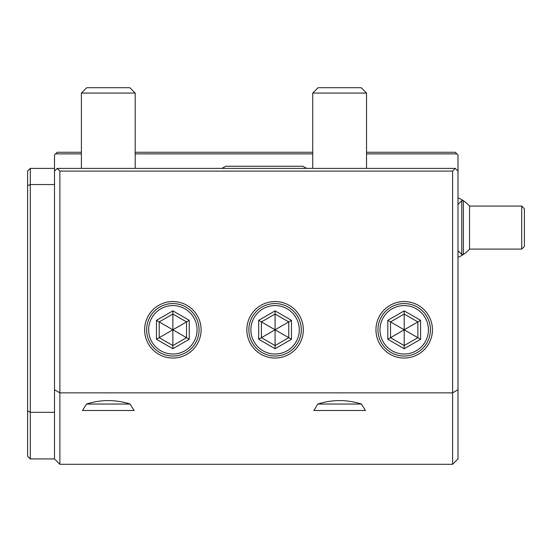 <?xml version="1.0" encoding="UTF-8"?>
<svg xmlns="http://www.w3.org/2000/svg" width="552" height="552" viewBox="0 0 552 552"><rect width="100%" height="100%" fill="white"/><g stroke="black" fill="none" stroke-linecap="round" stroke-linejoin="round"><path stroke-width="0.83" d="M81.399 153.877L55.573 153.877L57.187 152.262L81.399 152.262M135.199 152.262L312.736 152.262M366.535 152.262L455.303 152.262L456.918 153.877L366.535 153.877M135.199 153.877L312.736 153.877M457.994 171.092L457.994 389.753L452.612 392.858L59.878 392.858L54.503 389.753L54.503 458.919L30.291 458.919L30.291 168.401L54.503 168.401L54.503 171.092L57.187 168.401L455.303 168.401L457.994 171.092L457.994 154.953L456.918 153.877M55.573 153.877L54.503 154.953L54.503 168.401M455.303 168.401L452.612 171.092L59.878 171.092L57.187 168.401M54.503 458.919L59.878 464.301L59.878 171.092M54.503 389.753L54.503 171.092M457.994 389.753L457.994 458.919L452.612 464.301L452.612 171.092M432.444 329.799A28.242 28.242 0 0 0 404.195 301.558A28.242 28.242 0 0 0 375.953 329.799A28.242 28.242 0 0 0 404.195 358.041A28.242 28.242 0 0 0 432.444 329.799M303.324 329.799A28.242 28.242 0 0 0 275.075 301.558A28.242 28.242 0 0 0 246.834 329.799A28.242 28.242 0 0 0 275.075 358.041A28.242 28.242 0 0 0 303.324 329.799M201.1 329.799A28.242 28.242 0 0 0 172.859 301.558A28.242 28.242 0 0 0 144.617 329.799A28.242 28.242 0 0 0 172.859 358.041A28.242 28.242 0 0 0 201.1 329.799M54.503 412.323L30.291 412.323L27.6 410.771L27.6 185.658L30.291 184.54L54.503 184.54M452.612 464.301L59.878 464.301M365.438 410.502L361.429 404.043C346.897 399.434 332.373 399.434 317.848 404.043L313.833 410.502L365.438 410.502M134.101 410.502L130.086 404.043C115.561 399.434 101.037 399.434 86.512 404.043L82.496 410.502L134.101 410.502M30.291 168.401L27.6 171.092L27.6 185.658M30.291 458.919L27.6 456.228L27.6 410.771M317.848 404.043L361.429 404.043M86.512 404.043L130.086 404.043M461.762 200.68L461.762 254.479L463.376 254.479L463.376 200.68L461.762 200.68L457.994 204.447M463.376 254.451A32.278 32.278 0 0 0 469.552 249.097L469.552 206.062A32.278 32.278 0 0 0 463.376 200.707M521.709 249.097L521.709 206.062L524.4 208.753L524.4 246.413L521.709 249.097L469.552 249.097M377.968 329.799A26.227 26.227 0 0 0 404.195 356.026A26.227 26.227 0 0 0 430.422 329.799A26.227 26.227 0 0 0 404.195 303.572A26.227 26.227 0 0 0 377.968 329.799M428.407 329.799A24.212 24.212 0 0 1 404.195 354.011A24.212 24.212 0 0 1 379.983 329.799A24.212 24.212 0 0 1 404.195 305.587A24.212 24.212 0 0 1 428.407 329.799M420.596 320.332L404.195 310.866L387.801 320.332L387.801 339.266L404.195 348.733L420.596 339.266L420.596 320.332L417.864 321.913L404.195 314.019L390.533 321.913L390.533 337.686L404.195 345.58L417.864 337.686L417.864 321.913L404.195 329.799L404.195 314.019L417.864 321.913M420.596 339.266L404.195 329.799L404.195 345.58L390.533 337.686L404.195 329.799L387.801 320.332M404.195 348.733L404.195 345.58L417.864 337.686M387.801 339.266L390.533 337.686M404.195 310.866L404.195 314.019M248.848 329.799A26.227 26.227 0 0 0 275.075 356.026A26.227 26.227 0 0 0 301.302 329.799A26.227 26.227 0 0 0 275.075 303.572A26.227 26.227 0 0 0 248.848 329.799M299.287 329.799A24.212 24.212 0 0 1 275.075 354.011A24.212 24.212 0 0 1 250.87 329.799A24.212 24.212 0 0 1 275.075 305.587A24.212 24.212 0 0 1 299.287 329.799M291.477 320.332L275.075 310.866L258.681 320.332L258.681 339.266L275.075 348.733L291.477 339.266L291.477 320.332L288.744 321.913L275.075 314.019L261.413 321.913L261.413 337.686L275.075 345.58L288.744 337.686L288.744 321.913L275.075 329.799L275.075 314.019L288.744 321.913M291.477 339.266L275.075 329.799L275.075 345.58L261.413 337.686L275.075 329.799L258.681 320.332M275.075 348.733L275.075 345.58M258.681 339.266L261.413 337.686M275.075 310.866L275.075 314.019M146.632 329.799A26.227 26.227 0 0 0 172.859 356.026A26.227 26.227 0 0 0 199.086 329.799A26.227 26.227 0 0 0 172.859 303.572A26.227 26.227 0 0 0 146.632 329.799M197.071 329.799A24.212 24.212 0 0 1 172.859 354.011A24.212 24.212 0 0 1 148.647 329.799A24.212 24.212 0 0 1 172.859 305.587A24.212 24.212 0 0 1 197.071 329.799M189.253 320.332L172.859 310.866L156.457 320.332L156.457 339.266L172.859 348.733L189.253 339.266L189.253 320.332L186.521 321.913L172.859 314.019L159.197 321.913L159.197 337.686L172.859 345.58L186.521 337.686L186.521 321.913L172.859 329.799L172.859 314.019L186.521 321.913M189.253 339.266L172.859 329.799L172.859 345.58L159.197 337.686L172.859 329.799L156.457 320.332M172.859 348.733L172.859 345.58M156.457 339.266L159.197 337.686M172.859 310.866L172.859 314.019M312.736 93.081L318.118 87.699L361.16 87.699L366.535 93.081L312.736 93.081L312.736 168.401M81.399 93.081L86.781 87.699L129.817 87.699L135.199 93.081L81.399 93.081L81.399 168.401M457.994 250.712L461.762 254.479M463.335 200.68A32.278 32.278 0 0 0 457.994 197.823M457.994 257.342A32.278 32.278 0 0 0 463.335 254.479M469.552 206.062L521.709 206.062M366.535 93.081L366.535 168.401M135.199 93.081L135.199 168.401M306.808 168.401L302.786 166.249L225.851 166.249L221.828 168.401"/></g></svg>

